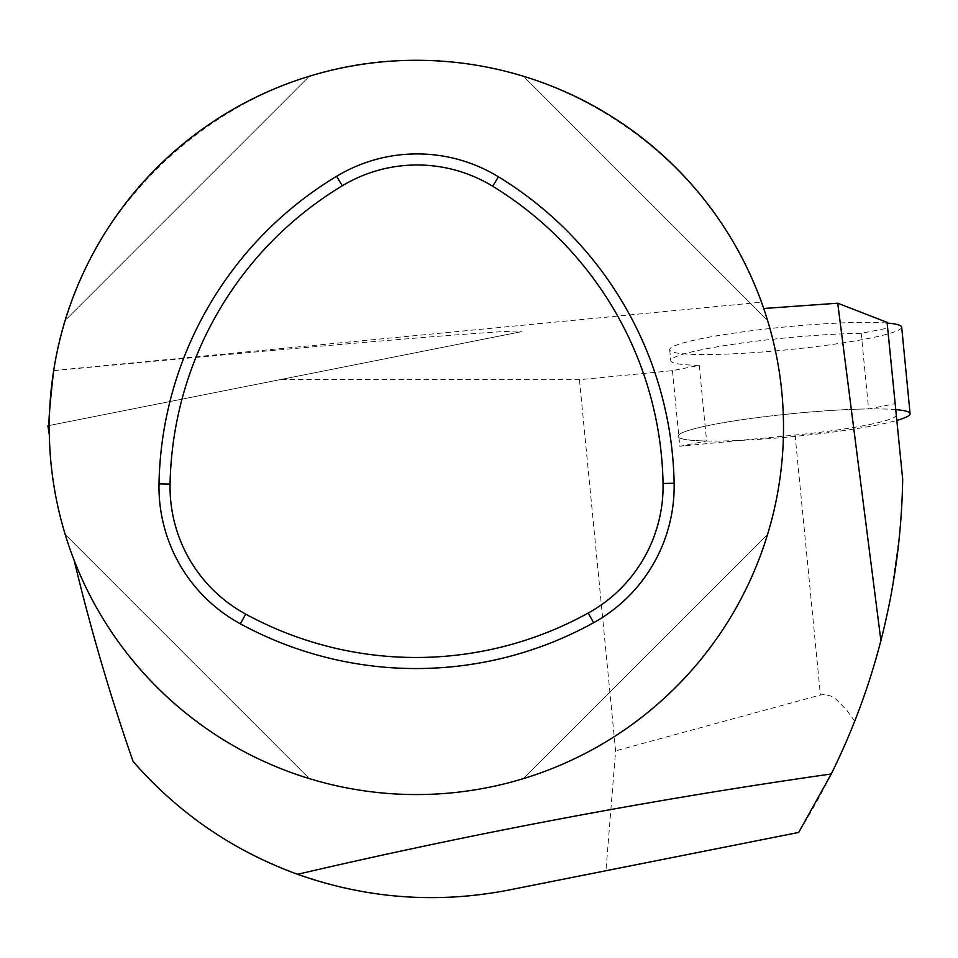 <?xml version="1.0" encoding="UTF-8"?>
<svg xmlns="http://www.w3.org/2000/svg" width="958" height="958" viewBox="0 0 958 958"><rect width="100%" height="100%" fill="white"/><g stroke="black" fill="none" stroke-linecap="round" stroke-linejoin="round"><path stroke-width="0.72" stroke-dasharray="4.79 3.59" d="M53.684 370.53L53.66 370.674C354.149 342.245 552.431 325.924 517.308 332.51L49.253 425.508A367.13 367.13 0 0 0 49.325 434.836C50.295 478.09 58.558 519.907 74.125 560.262A367.13 367.13 0 0 0 542.288 772.292A367.13 367.13 0 0 0 763.718 308.5L761.49 302.189C711.495 159.842 567.244 58.725 416.383 60.294C240.733 57.504 78.149 196.57 53.684 370.53L761.49 302.189M523.379 76.233C638.615 110.709 733.086 205.192 767.574 320.415C733.086 205.192 638.615 110.709 523.379 76.233L767.574 320.415L523.379 76.233M309.374 778.615C194.139 744.138 99.668 649.656 65.192 534.432C99.668 649.656 194.139 744.138 309.374 778.615L65.192 534.432L309.374 778.615M767.574 534.432C733.086 649.656 638.615 744.138 523.379 778.615C638.615 744.138 733.086 649.656 767.574 534.432L523.379 778.615L767.574 534.432M65.192 320.415C99.668 205.192 194.139 110.709 309.374 76.233C194.139 110.709 99.668 205.192 65.192 320.415L309.374 76.233L65.192 320.415M887.072 322.355L887.946 328.043L861.218 333.324A116.541 11.472 174.4 0 0 737.157 343.706A116.541 11.472 174.4 0 0 670.744 360.639A116.541 11.472 174.4 0 0 699.232 365.345L672.456 370.65L579.434 379.703L281.257 379.416L47.9 425.783M579.434 379.703L615.599 750.868L605.947 870.738L508.327 890.138C371.955 918.147 223.525 867.23 133.066 761.406M517.308 332.51L281.257 379.416M861.218 333.324L868.595 408.958L895.311 403.677L902.687 479.335C902.664 486.436 901.694 514.386 899.742 532.995L890.904 595.78C883.036 637.908 870.966 679.725 854.692 721.242C839.34 760.101 820.671 797.176 798.685 832.442L605.947 870.738M854.692 721.242L846.549 709.866L836.095 699.292L830.802 696.059L824.682 694.502L820.407 694.981L615.599 750.868M672.456 370.65L679.821 446.284L706.597 440.991A116.541 11.472 -5.6 0 1 678.108 436.273A116.541 11.472 -5.6 0 1 710.884 424.981C750.964 416.826 824.275 409.377 868.571 408.958M896.413 415.018A102.793 10.119 -5.6 0 1 795.08 435.052L679.821 446.284M895.311 403.677L887.946 328.043M699.232 365.345L706.597 440.991M895.898 409.629A116.541 11.472 174.4 0 0 794.098 413.449A116.541 11.472 174.4 0 0 678.108 436.273A116.541 11.472 174.4 0 0 767.011 438.8A116.541 11.472 174.4 0 0 896.939 420.394M901.67 327.133A116.541 11.472 -5.6 0 1 786.781 349.85A116.541 11.472 -5.6 0 1 669.678 349.73A116.541 11.472 -5.6 0 1 702.465 338.437A116.541 11.472 -5.6 0 1 785.668 326.906A116.541 11.472 -5.6 0 1 887.228 323.074M795.08 435.052L820.407 694.981M669.678 349.73L670.744 360.639"/><path stroke-width="1.44" d="M416.383 60.294A367.13 367.13 0 0 1 734.331 610.988A367.13 367.13 0 0 1 98.434 610.988A367.13 367.13 0 0 1 416.383 60.294M53.66 370.674C49.804 404.743 48.331 423.029 49.253 425.508L47.9 425.783L49.325 434.836M763.718 308.5L837.723 303.207L880.905 640.591C868.978 686.79 852.428 731.253 831.269 773.968C653.021 799.427 475.108 832.873 297.531 874.307C233.022 850.752 178.2 813.114 133.066 761.406C110.17 695.64 90.519 628.592 74.125 560.262M837.723 303.207L887.072 322.355L902.687 479.335C901.765 533.941 894.509 587.697 880.905 640.591M297.531 874.307C366.363 898.652 436.632 903.933 508.327 890.138L798.685 832.442L831.269 773.968M896.939 420.394A116.541 11.472 174.4 0 0 910.1 413.676A116.541 11.472 174.4 0 0 895.898 409.629M887.228 323.074A116.541 11.472 -5.6 0 1 901.67 327.133L910.1 413.676M245.667 614.102A356.065 356.065 0 0 0 588.26 613.024A144.957 144.957 0 0 0 663.056 483.479A356.065 356.065 0 0 0 492.687 186.247A144.957 144.957 0 0 0 342.293 185.78A356.065 356.065 0 0 0 170.069 484.089A144.957 144.957 0 0 0 245.667 614.102L240.374 623.826A367.13 367.13 0 0 0 593.613 622.712A156.034 156.034 0 0 0 674.133 483.263A367.13 367.13 0 0 0 498.459 176.799A156.034 156.034 0 0 0 336.581 176.308A367.13 367.13 0 0 0 159.004 483.874A156.034 156.034 0 0 0 240.374 623.826M492.687 186.247L498.459 176.799M663.056 483.479L674.133 483.263M342.293 185.78L336.581 176.308M170.069 484.089L159.004 483.874M588.26 613.024L593.613 622.712"/></g></svg>
